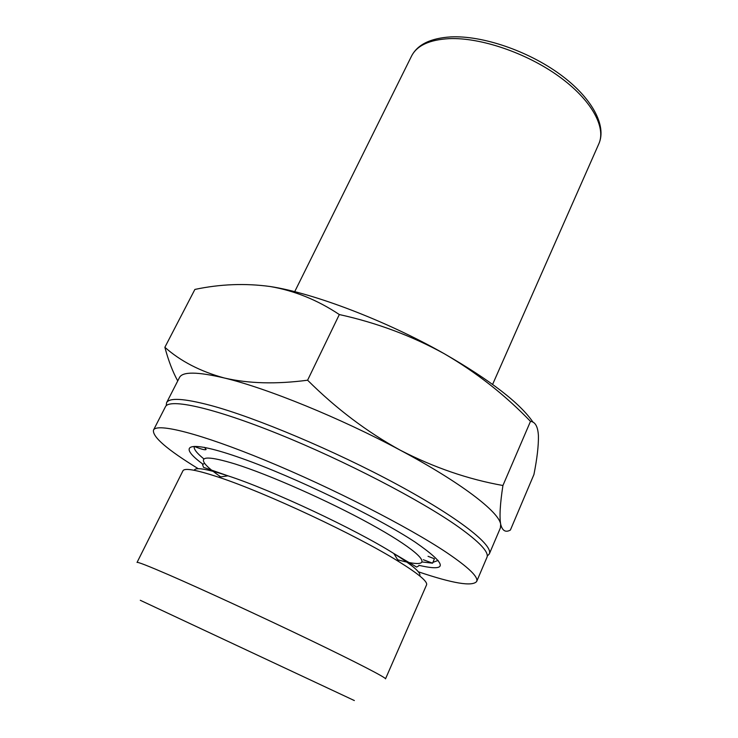 <?xml version="1.0" encoding="UTF-8"?>
<svg xmlns="http://www.w3.org/2000/svg" width="738" height="738" viewBox="0 0 738 738"><rect width="100%" height="100%" fill="white"/><g stroke="black" fill="none" stroke-linecap="round" stroke-linejoin="round"><path stroke-width="1.11" d="M354.36 700.556L140.294 600.289M168.43 574.69C147.914 565.815 137.452 561.738 137.037 562.448L182.959 470.77C184.509 467.809 195.782 469.755 216.787 476.591L218.623 477.2C265.348 492.514 357.109 535.493 398.778 561.6C418.603 573.933 427.865 581.692 426.555 584.883L385.513 678.84C386.361 677.825 356.814 662.493 308.742 639.394C260.772 616.331 201.695 589.109 168.43 574.69M487.237 556.083L489.303 553.952C493.602 545.373 458.935 517.827 396.703 484.248C334.618 450.715 255.477 417.44 210.514 405.383C183.817 398.372 169.168 397.496 166.557 402.764L166.234 405.716M489.303 553.952L500.419 527.873L500.678 524.238C499.036 511.904 460.641 482.338 400.254 450.189C366.915 431.868 336.03 408.538 307.598 380.208C276.215 384.35 248.438 383.612 224.278 377.985C197.406 371.675 182.471 371.518 179.472 377.533L166.557 402.764M502.929 485.503L530.484 421.37C535.271 421.841 537.91 426.629 538.417 435.734C538.611 445.577 537.107 458.51 533.925 474.543L510.392 530.05C505.585 532.753 502.338 530.807 500.678 524.238C499.34 516.812 500.087 503.897 502.929 485.503C468.104 479.285 433.879 467.514 400.254 450.189C340.504 418.077 266.658 388.068 224.278 377.985C200.321 371.435 180.524 361.205 164.869 347.284C168.421 360.605 172.71 371.823 177.738 380.928M164.869 347.284L194.887 289.434C220.182 284.084 245.284 283.115 270.191 286.519C294.462 290.671 317.506 300.015 339.323 314.545C376.804 322.801 411.767 335.845 444.202 353.686C476.314 372.376 505.069 394.941 530.484 421.37M307.598 380.208L339.323 314.545M533.02 422.21C520.059 403.179 490.456 380.338 444.202 353.686C386.38 320.827 313.401 293.051 270.191 286.519M421.933 561.95L432.597 563.177L434.424 558.767L428.049 556.314M418.335 571.793C452.837 583.463 472.274 586.701 476.656 581.507C478.63 577.088 468.658 567.467 446.758 552.642C408.732 527.126 331.879 487.763 265.938 460.586C199.869 433.307 156.613 422.625 153.476 430.125C152.296 436.813 167.222 449.673 198.264 468.713M476.656 581.507L486.942 557.375C489.211 552.255 479.589 542.006 458.077 526.646C420.715 500.216 344.535 460.641 278.743 434.119C212.821 407.496 169.159 398.133 165.432 406.767L153.476 430.125M432.597 563.177L423.335 559.745M204.011 459.018C196.769 453.16 193.513 448.953 194.251 446.416C201.317 449.267 205.275 450.291 206.105 449.479L204.527 447.339M419.682 575.898C421.536 572.956 412.929 565.502 393.852 553.537C355.273 529.201 271.363 489.894 227.968 475.825L226.262 475.263C205.948 468.741 195.284 467.08 194.26 470.3M411.536 56.088C417.514 44.529 430.623 38.127 450.89 36.9C482.375 35.378 527.633 50.765 559.764 74.16C591.894 97.517 606.987 125.617 598.832 143.827C606.415 127.176 591.258 99.584 558.629 76.18C526.083 52.785 480.355 37.324 449.156 38.644C429.433 39.732 416.896 45.553 411.536 56.088L294.702 291.685M397.653 559.745C407.108 562.43 413.944 563.684 418.169 563.491M418.372 563.472C430.291 562.826 412.311 547.024 370.033 523.814C327.93 500.659 268.835 474.543 234.998 463.953C209.786 456.305 199.666 456.102 204.638 463.363M204.758 463.519C207.313 466.886 212.655 471.342 220.763 476.886M202.858 464.11C176.124 444.544 188.089 439.341 241.575 458.307C294.73 477.034 377.256 516.997 415.263 542.199C447.339 564.459 448.566 572.162 418.926 565.326M432.837 562.411L438.141 560.4M204.334 463.436L202.563 464.608L203.513 467.329L227.968 475.825L218.623 477.2M398.778 561.6L393.852 553.537L416.629 567.061L418.741 565.871M598.832 143.827L492.615 384.387"/></g></svg>

